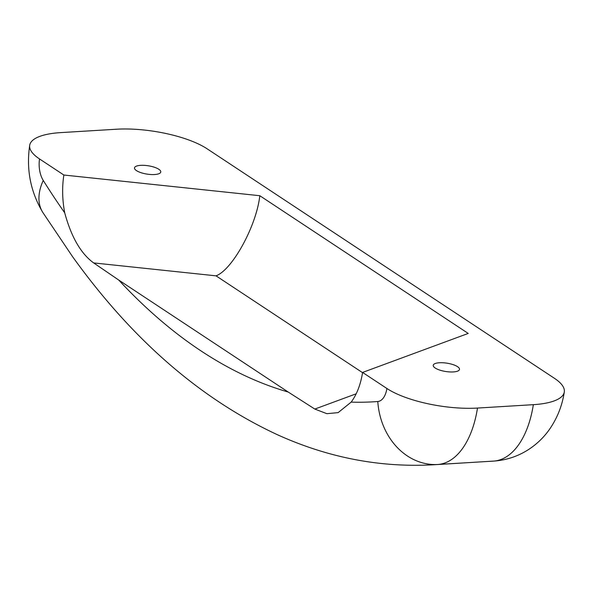 <?xml version="1.0" encoding="UTF-8"?>
<svg xmlns="http://www.w3.org/2000/svg" width="594" height="594" viewBox="0 0 594 594"><rect width="100%" height="100%" fill="white"/><g stroke="black" fill="none" stroke-linecap="round" stroke-linejoin="round"><path stroke-width="0.89" d="M154.581 174.532A13.298 4.21 8.9 0 0 160.774 172A13.298 4.21 8.9 0 0 154.306 167.211A13.298 4.21 8.9 0 0 140.681 165.347A13.298 4.21 8.9 0 0 134.496 167.887A13.298 4.21 8.9 0 0 140.964 172.668A13.298 4.21 8.9 0 0 154.581 174.532M453.319 371.933A13.298 4.21 8.9 0 0 459.504 369.401A13.298 4.21 8.9 0 0 453.036 364.612A13.298 4.21 8.9 0 0 439.419 362.756A13.298 4.21 8.9 0 0 433.226 365.288A13.298 4.21 8.9 0 0 439.694 370.077A13.298 4.21 8.9 0 0 453.319 371.933M64.716 212.83C62.281 199.859 61.991 187.258 63.855 175.022L39.538 158.954A19.951 10.774 -93.5 0 0 43.251 180.45A832.476 449.74 -93.5 0 0 64.716 212.83C71.258 236.976 80.903 253.668 93.659 262.919L118.718 280.041L288.209 392.04L314.82 409.066L356.185 393.8M39.538 158.954A66.491 21.05 8.9 0 1 29.7 145.278A66.491 21.05 8.9 0 1 60.655 132.618L116.506 129.225A66.491 21.05 8.9 0 1 207.091 148.79L554.462 378.326A66.491 21.05 8.9 0 1 564.3 392.003C562.221 405.672 557.269 418.146 549.443 429.432C543.577 437.726 536.337 444.609 527.724 450.066C517.589 456.392 506.563 460.046 494.639 461.026A66.491 55.955 -94.4 0 1 493.844 461.085A86.442 46.696 -93.5 0 0 533.345 404.67A66.491 21.05 8.9 0 0 564.3 392.003M386.909 388.498L362.592 372.431C360.632 384.593 356.823 394.49 351.165 402.116A832.476 449.74 -93.5 0 0 377.791 401.514A19.951 10.774 -93.5 0 0 386.909 388.498A66.491 21.05 8.9 0 0 477.494 408.063L533.345 404.67M362.592 372.431L468.228 333.434L259.808 195.716L63.855 175.022M351.165 402.116L338.135 412.622L326.886 413.684L314.82 409.066M259.808 195.716C256.504 225.75 232.425 269.81 216.03 275.839L93.659 262.919M118.718 280.041A832.476 449.74 -93.5 0 0 288.209 392.04M489.449 461.382A898.967 485.662 -93.5 0 0 493.844 461.085L437.993 464.471A898.967 485.662 86.5 0 1 433.598 464.775L494.639 461.026M477.494 408.063A86.442 46.696 86.5 0 1 437.993 464.471A66.491 55.955 -94.4 0 1 377.791 401.514M29.7 145.278C26.143 169.357 30.502 191.728 42.768 212.385A66.491 39.761 -32.1 0 1 43.251 180.45M362.555 372.661L216.03 275.839M42.768 212.385L72.535 256.623C132.328 339.865 200.861 399.339 278.133 435.053C328.682 457.833 380.509 467.738 433.598 464.775"/></g></svg>
